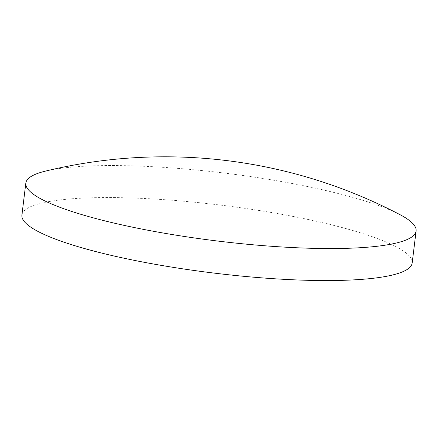 <?xml version="1.0" encoding="UTF-8"?>
<svg xmlns="http://www.w3.org/2000/svg" width="438" height="438" viewBox="0 0 438 438"><rect width="100%" height="100%" fill="white"/><g stroke="black" fill="none" stroke-linecap="round" stroke-linejoin="round"><path stroke-width="0.33" stroke-dasharray="2.19 1.64" d="M412.169 263.019A196.602 34.137 7 0 0 166.916 199.859A196.602 34.137 7 0 0 21.9 215.102M399.932 214.631A196.602 34.137 7 0 0 170.847 167.847A196.602 34.137 7 0 0 45.481 171.11"/><path stroke-width="0.66" d="M25.831 183.089L21.9 215.102A196.602 34.137 7 0 0 267.153 278.261A196.602 34.137 7 0 0 412.169 263.019L416.1 231.007A196.602 34.137 7 0 0 409.601 220.67A196.602 34.137 7 0 0 399.932 214.631A506.312 506.312 0 0 0 45.481 171.11A196.602 34.137 7 0 0 25.831 183.089A196.602 34.137 7 0 0 32.33 193.426A196.602 34.137 7 0 0 271.084 246.249A196.602 34.137 7 0 0 416.1 231.007"/></g></svg>

